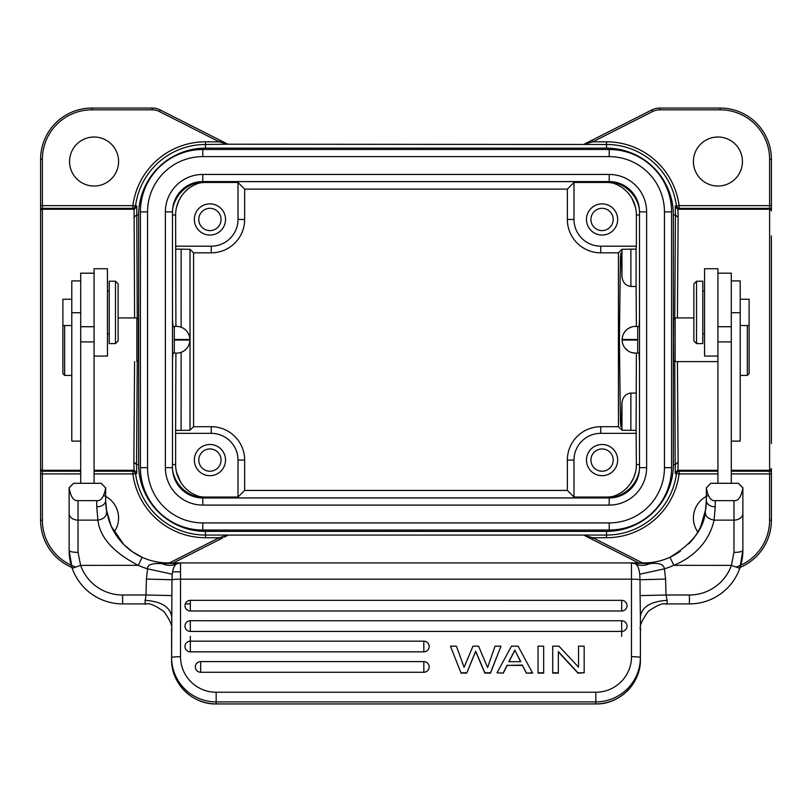 <?xml version="1.0" encoding="UTF-8"?>
<svg xmlns="http://www.w3.org/2000/svg" width="812" height="812" viewBox="0 0 812 812"><rect width="100%" height="100%" fill="white"/><g stroke="black" fill="none" stroke-linecap="round" stroke-linejoin="round"><path stroke-width="1.22" d="M171.89 595.592L171.992 579.738L146.404 579.068L146.008 595.003L171.89 595.592L171.606 659.527A44.558 44.396 -0 0 0 216.175 703.913L595.825 703.913L595.825 701.893L216.175 701.893A44.558 44.396 180 0 1 171.606 657.507A8.912 0.782 0 0 1 180.518 656.725A35.647 35.515 180 0 0 216.175 692.24L216.175 703.913M503.288 673.118L497.005 672.803L511.509 646.169L518.107 646.169L532.611 673.118L526.328 673.118L522.42 665.414L507.195 665.414L503.288 673.118L497.005 672.803M543.664 673.118L538.031 673.118L538.031 646.169L543.664 646.169L543.664 673.118M578.54 667.139L578.54 646.169L584.173 646.169L584.173 672.803L577.951 672.803L558.351 651.589L558.351 673.118L552.718 673.118L552.718 646.169L558.94 646.169L578.54 667.139L578.54 646.474M558.351 651.904L577.951 673.118L584.173 672.803M423.823 672.265L423.823 661.607A5.349 5.329 -0 0 1 429.172 666.936A5.349 5.329 -0 0 1 423.823 672.265L200.676 672.265A5.349 5.329 -0 0 1 195.337 666.936A5.349 5.329 -0 0 1 200.676 661.607L200.676 672.265M184.974 646.514A5.349 5.349 0 0 1 190.323 641.165A5.349 5.329 -0 0 0 184.974 646.514A5.349 5.329 -0 0 0 190.323 651.843L423.823 651.843A5.349 5.329 -0 0 0 429.172 646.514A5.349 5.329 -0 0 0 423.823 641.186L190.323 641.165L190.323 651.843M184.974 626.093A5.349 5.349 0 0 1 190.323 620.744L190.323 620.764A5.349 5.329 -0 0 0 184.974 626.093A5.349 5.329 -0 0 0 190.323 631.421L621.677 631.421A5.349 5.329 -0 0 0 627.026 626.093A5.349 5.329 -0 0 0 621.677 620.764L190.323 620.744L190.323 631.421M184.974 605.671A5.349 5.349 0 0 1 190.323 600.332L190.323 600.352A5.349 5.329 -0 0 0 184.974 605.671A5.349 5.329 -0 0 0 190.323 611L621.677 611A5.349 5.329 -0 0 0 627.026 605.671A5.349 5.329 -0 0 0 621.677 600.352L190.323 600.332L190.323 611M450.558 646.474L461.074 673.118L450.558 646.474M450.558 646.169L456.415 646.169L464.088 667.322L472.96 646.169L478.593 646.169L487.565 667.545L495.066 646.169L500.994 646.169L490.478 672.803L484.845 672.803L475.68 651.194L466.707 673.118L461.074 673.118M466.707 673.118L475.68 651.508L484.845 673.118L490.478 673.118L500.994 646.169M177.402 563.487L168.043 563.487L168.043 562.919L643.957 562.919L168.043 562.919A62.382 62.382 0 0 1 142.08 557.265L132.468 551.784L123.891 544.608L111.142 526.115L106.676 511.763C106.707 516.28 103.784 519.071 97.907 520.127C99.906 537.341 113.315 552.404 138.131 565.314L138.375 565.365A71.294 71.294 0 0 0 147.591 568.836L172.286 574.236C172.814 568.918 174.204 565.467 176.488 563.883L180.518 562.919L162.177 563.66C151.986 563.031 147.124 564.756 147.591 568.836L146.404 579.068M595.825 703.913L595.825 703.913A44.558 44.396 -0 0 0 640.394 659.527L640.394 657.507A44.558 44.396 180 0 1 595.825 701.893L595.825 692.24A35.647 35.515 180 0 0 631.482 656.725L631.482 579.189L180.518 579.189A8.912 0.782 180 0 0 171.992 579.738L172.286 574.236M162.177 563.66C167.17 565.842 171.941 565.923 176.488 563.883A8.912 8.912 -90.2 0 1 180.518 562.919L180.518 656.725M176.336 563.954L176.488 563.883A8.912 8.912 -90.2 0 1 180.518 562.919L176.336 563.954M106.676 511.763L105.661 500.537L105.661 487.748L105.661 500.537L106.778 512.281M138.375 565.365L142.08 557.265A62.382 62.382 0 0 1 111.234 526.308L106.281 509.286M106.159 508.444L105.733 503.541M105.661 500.913L105.661 500.537A8.912 6.263 0 0 1 96.75 506.8L96.75 500.639C101.074 501.197 104.037 496.954 105.651 487.9L101.206 483.292L73.841 483.292M710.794 483.292L706.349 487.9L710.794 483.292L738.412 483.292L742.878 487.748L742.878 529.992L742.878 503.562M706.338 500.842L705.323 511.763C705.232 516.229 708.155 519.01 714.093 520.127L733.967 520.127L733.967 500.639L715.25 500.639C710.926 501.197 707.962 496.954 706.349 487.9M733.967 500.639C738.301 501.197 741.265 496.954 742.868 487.9L738.412 483.292M742.868 487.9L742.878 513.367L742.878 487.748M733.967 552.383L733.967 520.127A8.912 6.75 0 0 0 742.878 513.367L742.878 550.445L739.793 568.349L731.399 565.365L733.967 552.383A8.912 1.939 0 0 0 742.878 550.445L739.793 568.349A53.47 53.47 0 0 1 689.408 603.915A53.47 53.47 0 0 0 742.878 550.445L742.878 529.992M185.278 603.915L190.323 603.915L185.278 603.915M145.175 603.915L122.592 603.915A53.47 53.47 0 0 1 72.207 568.349L69.121 550.445A53.47 53.47 0 0 0 122.592 603.915L122.592 595.003A44.558 44.558 0 0 1 80.601 565.365L72.207 568.349L69.121 550.445A53.47 53.47 0 0 0 122.592 603.915M739.793 568.349A53.47 53.47 0 0 1 689.408 603.915L666.459 603.915L667.129 603.915L667.129 600.342C651.011 601.367 642.089 606.706 640.394 616.359L640.394 656.949M666.459 603.915C666.865 605.823 665.667 598.992 648.209 611.446C635.086 629.665 642.475 630.274 640.394 629.97L640.394 630.65M631.482 656.725A8.912 0.782 -0 0 1 640.394 657.507L640.394 630.356M640.394 616.359L640.11 595.592L665.992 595.003L665.596 579.068L640.008 579.738L640.11 595.592M673.899 565.325L669.92 557.265C692.057 543.918 703.862 528.754 705.323 511.763L706.338 500.537A8.912 6.263 0 0 0 715.25 506.8L714.093 520.127C710.733 534.986 700.756 553.946 673.899 565.325L731.399 565.365A44.558 44.558 0 0 1 689.408 595.003L665.992 595.003L667.129 600.342M673.625 565.365A71.294 71.294 0 0 1 664.409 568.836C663.79 564.34 658.928 562.614 649.823 563.66L631.482 562.919L631.482 579.189A8.912 0.782 180 0 1 640.008 579.738L639.714 574.236L664.409 568.836L665.596 579.068M631.482 562.919A8.912 8.912 93.3 0 1 635.512 563.883L631.482 562.919L643.957 563.487L643.957 562.919A62.382 62.382 0 0 0 669.92 557.265A62.382 62.382 0 0 1 643.957 562.919A62.382 62.382 0 0 0 669.92 557.265M639.714 574.236C639.105 568.755 637.704 565.304 635.512 563.883L635.512 563.883C639.846 565.923 644.616 565.852 649.823 563.66M634.598 563.487L635.512 563.883M700.766 526.308A62.382 62.382 0 0 1 688.88 543.817A62.382 62.382 0 0 0 700.766 526.308L705.719 509.337M705.821 508.556L706.247 503.947M706.338 487.748L706.338 500.537L706.338 487.748M680.456 551.125A62.382 62.382 0 0 1 670.103 557.174A62.382 62.382 0 0 0 680.456 551.125M171.606 657.294L171.606 629.97C169.586 630.274 176.762 629.523 163.922 611.578C146.15 598.84 145.165 605.894 145.541 603.915M144.871 603.915L146.008 595.003L122.592 595.003M69.121 529.992L69.121 550.445A8.912 1.939 0 0 0 78.033 552.383L80.601 565.365L138.131 565.314M96.75 500.639L78.033 500.639C73.699 501.197 70.735 496.954 69.132 487.9L69.121 550.445M69.132 487.9L73.587 483.292L69.121 487.748M105.651 487.9L101.185 483.292M78.033 500.639L78.033 520.127L97.907 520.127L96.75 506.8M94.07 483.292L94.07 268.731L107.438 268.731L107.438 356.062L94.07 356.062M94.07 273.187L80.703 273.187L80.703 483.292M80.703 430.299L80.703 425.579M80.703 453.563L80.703 446.651M109.224 281.206L109.224 343.588L115.466 343.588L115.466 281.206L109.224 281.206M115.466 343.588L118.136 340.918L118.136 283.875L115.466 281.206M80.703 280.911L71.791 280.911L71.791 441.109L80.703 441.109M136.852 317.939L136.852 361.604L138.304 360.152L138.304 319.39L136.852 317.939L118.136 317.939M205.477 148.16L606.523 148.16L606.523 144.485L227.766 144.201L205.477 144.485L205.477 148.16A66.838 66.838 0 0 0 138.639 214.997L138.639 464.545A66.838 66.838 0 0 0 205.477 531.383L205.477 535.057L227.756 535.057L226.345 536.103L227.746 535.392M134.589 361.604L133.868 462.058L136.548 464.545L137.269 361.188M137.269 318.345L136.751 205.984L135.543 205.984L134.66 207.649A2.669 2.669 90 0 1 132.894 208.319L132.884 205.639L135.543 205.984A70.512 70.512 0 0 1 205.477 144.485L205.477 141.816L219.189 141.816L219.991 140.222L227.756 144.15L219.189 141.816L159.446 111.569A16.037 16.037 0 0 0 152.199 109.833L91.847 109.833A49.461 49.461 0 0 0 42.386 159.294L42.386 208.319L134.102 208.319L134.589 317.939M606.523 148.16A66.838 66.838 0 0 1 673.361 214.997L673.361 464.545A66.838 66.838 0 0 1 606.523 531.383L205.477 531.383M677.411 317.939L678.132 217.474L675.452 214.997L675.249 205.984L679.106 205.639A73.181 73.181 0 0 0 606.523 141.816L606.523 144.485A70.512 70.512 0 0 1 676.457 205.984L677.34 207.649L679.106 208.319L679.106 205.639L771.4 205.639L771.4 211.008A1.786 1.766 180 0 0 769.614 209.242L769.614 208.319A1.786 1.786 0 0 1 771.4 210.095M678.132 217.474L677.898 208.319L769.614 208.319L769.614 159.294A49.461 49.461 0 0 0 720.153 109.833L659.801 109.833A16.037 16.037 0 0 0 652.554 111.569L592.811 141.816L584.244 144.15L592.009 140.222L592.811 141.816L606.523 141.816M592.009 140.222L651.742 109.975A17.823 17.823 0 0 1 659.801 108.057L720.153 108.057A51.247 51.247 0 0 1 771.4 159.294L771.4 205.639L771.4 159.294L769.614 159.294M222.782 537.909L219.991 539.32L219.189 537.727L227.756 535.088L606.523 535.057L606.523 531.383M132.894 208.319L42.386 208.319A1.786 1.786 0 0 0 40.6 210.095L40.6 159.294A51.247 51.247 0 0 1 91.847 108.057L152.199 108.057A17.823 17.823 0 0 1 160.258 109.975L219.991 140.222M42.386 208.319L42.386 209.242A1.786 1.766 180 0 0 40.6 211.008L40.6 520.238L42.386 520.238A49.461 49.461 0 0 0 75.861 567.05M224.376 537.097L226.345 536.103M219.991 539.32L173.382 562.919M717.93 470.3L677.908 470.3L677.898 471.224L717.93 471.224L679.106 471.224L679.116 473.893L676.457 473.558A70.512 70.512 0 0 1 606.523 535.057L606.523 537.727L592.811 537.727L584.244 535.392M679.106 471.224A2.669 2.669 -90 0 0 677.34 471.894L676.457 473.558L675.249 473.558L674.731 361.188M420.261 530.043L420.261 531.383M420.261 148.16L420.261 149.499M673.361 214.997L675.452 214.997L674.731 318.345M673.513 339.771L673.696 360.152L675.148 361.604L675.148 317.939L673.696 319.39L673.513 339.771M675.249 472.635L677.908 470.3L678.132 462.058L677.411 361.604M771.4 520.238A51.247 51.247 0 0 1 738.768 567.984A51.247 51.247 0 0 0 771.4 520.238L771.4 473.903L769.614 473.903L769.614 520.238L771.4 520.238L771.4 469.437A1.786 1.786 0 0 1 769.614 471.224L731.297 471.224L769.614 471.224L769.614 209.242L677.908 209.242L675.249 206.908M708.216 495.513A24.512 24.512 0 0 0 697.812 532.012M731.297 473.893L769.614 473.893L769.614 471.224A1.786 1.786 0 0 0 771.4 469.437L771.4 468.534A1.786 1.766 180 0 1 769.614 470.3L731.297 470.3M717.93 186.039A24.512 24.512 0 0 0 742.432 161.527A24.512 24.512 0 0 0 717.93 137.015A24.512 24.512 0 0 0 693.418 161.527A24.512 24.512 0 0 0 717.93 186.039M638.618 562.919L585.564 536.052M771.4 443.596L771.4 235.947M622.449 336.818L622.165 340.807M623.048 344.674L624.103 346.775M625.047 348.125L627.981 350.835M631.574 352.55L635.491 353.139A13.368 13.368 0 0 1 622.124 340.035L622.124 339.497A13.368 13.368 0 0 1 635.491 326.404L638.963 326.627M636.385 353.139L636.09 430.39L621.972 430.238L618.429 426.706L600.728 426.706A33.383 33.383 0 0 0 567.355 460.089L567.355 490.418L244.645 490.418L238.007 497.056L238.007 460.089A26.735 26.735 0 0 0 211.272 433.344L175.615 433.344L175.625 465.306M630.883 286.463L636.09 286.463L636.09 249.152L630.883 249.152L630.883 286.463C625.798 285.865 622.834 282.637 621.972 276.79L621.383 257.049L620.926 252.867L620.419 257.83L619.404 339.771L620.419 421.712L620.926 426.665L621.383 422.494L621.972 402.752C622.824 396.906 625.798 393.678 630.883 393.069L636.09 393.069M631.929 326.881L628.62 328.302M625.788 330.565L623.687 333.488M636.09 286.463L636.385 326.404M182.467 327.804L181.127 327.226L181.127 249.152L190.028 249.304L193.571 252.836L211.272 252.836A33.383 33.383 0 0 0 244.645 219.453L244.645 189.125L567.355 189.125L567.355 219.453A33.383 33.383 0 0 0 600.728 252.836L618.429 252.836L618.429 426.706M618.429 252.836L621.972 249.304L630.883 249.152M636.09 430.39L636.385 464.545A33.424 33.424 0 0 1 613.09 496.386A32.521 32.521 0 0 1 606.523 497.056L573.993 497.056L567.355 490.418M573.993 497.056L573.993 460.089A26.735 26.735 0 0 1 600.728 433.344L636.385 433.344M638.963 352.915L635.491 353.139M639.044 352.915L639.298 360.223M622.124 340.035L637.714 340.066M637.714 339.467L622.124 339.497M639.501 319.268L639.044 326.627M636.09 249.152L636.385 246.188L600.728 246.188A26.735 26.735 0 0 1 573.993 219.453L573.993 182.477L606.523 182.477A32.521 32.521 0 0 1 613.09 183.147A33.424 33.424 0 0 1 636.385 214.997L636.375 214.236M193.571 252.836L193.571 426.706L211.272 426.706A33.383 33.383 0 0 1 244.645 460.089L244.645 490.418M602.068 444.489A15.601 15.601 0 0 0 586.467 460.089A15.601 15.601 0 0 0 602.068 475.68A15.601 15.601 0 0 0 617.668 460.089A15.601 15.601 0 0 0 602.068 444.489M615.445 495.543L617.587 494.589M618.419 494.173L619.251 493.726M619.515 493.574L621.271 492.498M621.413 492.407L622.865 491.392M622.885 491.372L625.616 489.108M625.819 488.915L626.529 488.235M626.813 487.951L627.899 486.784M627.96 486.723L628.894 485.627M629.787 484.47L630.609 483.313M630.691 483.191L633.705 477.649L635.502 472.137M635.745 471.041L635.938 469.935M636.111 468.808L636.232 467.692M636.314 466.595L636.364 465.54M636.375 465.306L636.385 464.545L639.501 464.545M173.037 326.627L176.508 326.404A13.368 13.368 0 0 1 189.876 339.497L189.876 340.035A13.368 13.368 0 0 1 176.508 353.139L173.037 352.915M172.956 352.915L172.499 360.223M175.615 433.344L175.91 353.139M183.908 328.627L185.309 329.702M187.572 332.26L188.303 333.468M189.206 335.589L189.45 336.412M189.48 336.533L189.673 337.416M189.795 338.269L189.866 339.071M174.286 339.467L189.876 339.497L189.856 340.563M189.846 340.675L189.693 341.964M189.551 342.725L189.358 343.466M189.338 343.537L189.044 344.41M188.983 344.572L188.658 345.354M188.14 346.369L187.44 347.465M185.278 349.86L183.898 350.906M182.467 351.738L181.137 352.306L181.117 430.39L190.028 430.238L193.571 426.706M175.91 326.404L175.615 214.997A33.424 33.424 0 0 1 198.91 183.147A32.521 32.521 0 0 1 205.477 182.477L238.007 182.477L244.645 189.125M172.499 319.268L172.956 326.627M181.127 249.152L175.91 249.152M238.007 182.477L238.007 219.453A26.735 26.735 0 0 1 211.272 246.188L175.615 246.188M196.555 183.999L194.413 184.943M193.581 185.369L192.748 185.816M192.485 185.968L190.729 187.044M190.587 187.136L189.135 188.151M189.115 188.161L186.384 190.434M186.181 190.617L185.471 191.297M185.187 191.591L184.101 192.759M184.04 192.82L183.106 193.916M182.213 195.073L181.391 196.23M181.309 196.342L178.802 200.767L176.498 207.395M176.255 208.501L176.062 209.608M175.889 210.724L175.768 211.851M175.686 212.947L175.636 214.003M175.625 214.236L175.615 214.997L172.499 214.997M609.203 181.583L202.797 181.583A30.298 30.298 0 0 0 172.499 211.881L172.499 467.661A30.298 30.298 0 0 0 202.797 497.959L609.203 497.959A30.298 30.298 0 0 0 639.501 467.661L639.501 211.881A30.298 30.298 0 0 0 609.203 181.583L609.203 174.448A37.433 37.433 0 0 1 646.626 211.881L639.501 211.881A30.298 30.298 0 0 0 609.203 181.583M202.797 149.499L609.203 149.499A62.382 62.382 0 0 1 671.585 211.881L671.585 467.661A62.382 62.382 0 0 1 609.203 530.043L202.797 530.043A62.382 62.382 0 0 1 140.415 467.661L140.415 211.881A62.382 62.382 0 0 1 202.797 149.499L202.797 156.625L609.203 156.625A55.257 55.257 0 0 1 664.449 211.881L664.449 467.661A55.257 55.257 0 0 1 609.203 522.918L202.797 522.918A55.257 55.257 0 0 1 147.551 467.661L147.551 211.881A55.257 55.257 0 0 1 202.797 156.625M391.739 531.383L391.739 530.043M391.739 149.499L391.739 148.16M138.639 464.545L136.548 464.545L136.751 473.548L135.543 473.558A70.512 70.512 0 0 0 205.477 535.057L205.477 537.727A73.181 73.181 0 0 1 132.894 473.893L135.543 473.558L134.66 471.894L132.894 471.224L132.894 473.893L94.07 473.893M73.232 567.984A51.247 51.247 0 0 1 40.6 520.238A51.247 51.247 0 0 0 73.232 567.984M80.703 471.224L42.386 471.224A1.786 1.786 0 0 1 40.6 469.437A1.786 1.786 0 0 0 42.386 471.224L42.386 520.238M94.07 186.039A24.512 24.512 0 0 0 118.582 161.527A24.512 24.512 0 0 0 94.07 137.015A24.512 24.512 0 0 0 69.568 161.527A24.512 24.512 0 0 0 94.07 186.039M114.187 532.022A24.512 24.512 0 0 0 103.784 495.513M133.868 462.058L134.102 471.224L94.07 471.224M615.445 183.999L617.587 184.943M618.419 185.369L619.251 185.816M619.515 185.968L621.271 187.044M621.413 187.136L622.865 188.151M622.875 188.161L625.616 190.434M625.819 190.617L626.519 191.297M626.813 191.591L627.899 192.759M627.95 192.809L628.894 193.916M629.787 195.073L630.609 196.23M630.691 196.342L632.03 198.504M632.03 198.514L635.502 207.395M635.745 208.501L635.938 209.608M636.111 210.724L636.232 211.851M636.314 212.947L636.364 214.003M636.385 246.188L636.385 214.997L639.501 214.997M602.068 203.863A15.601 15.601 0 0 0 586.467 219.453A15.601 15.601 0 0 0 602.068 235.054A15.601 15.601 0 0 0 617.668 219.453A15.601 15.601 0 0 0 602.068 203.863M567.355 189.125L573.993 182.477M209.932 203.863A15.601 15.601 0 0 0 194.332 219.453A15.601 15.601 0 0 0 209.932 235.054A15.601 15.601 0 0 0 225.533 219.453A15.601 15.601 0 0 0 209.932 203.863M209.932 208.319A11.145 11.145 0 0 0 198.788 219.453A11.145 11.145 0 0 0 209.932 230.598A11.145 11.145 0 0 0 221.067 219.453A11.145 11.145 0 0 0 209.932 208.319M602.068 208.319A11.145 11.145 0 0 0 590.933 219.453A11.145 11.145 0 0 0 602.068 230.598A11.145 11.145 0 0 0 613.212 219.453A11.145 11.145 0 0 0 602.068 208.319M181.117 430.39L175.91 430.39M238.007 497.056L205.477 497.056A32.521 32.521 0 0 1 198.91 496.386A33.424 33.424 0 0 1 175.615 464.545L172.499 464.545M196.555 495.543L194.413 494.589M193.581 494.173L192.748 493.726M192.485 493.574L190.729 492.498M190.587 492.407L189.135 491.392M189.125 491.372L186.384 489.108M186.181 488.915L185.481 488.235M185.187 487.951L184.101 486.784M184.05 486.733L183.106 485.627M182.213 484.47L181.391 483.313M181.309 483.201L180.64 482.166M180.64 482.145L176.498 472.137M176.255 471.041L176.062 469.935M175.889 468.808L175.768 467.692M175.686 466.595L175.636 465.54M209.932 444.489A15.601 15.601 0 0 0 194.332 460.089A15.601 15.601 0 0 0 209.932 475.68A15.601 15.601 0 0 0 225.533 460.089A15.601 15.601 0 0 0 209.932 444.489M209.932 448.945A11.145 11.145 0 0 0 198.788 460.089A11.145 11.145 0 0 0 209.932 471.224A11.145 11.145 0 0 0 221.067 460.089A11.145 11.145 0 0 0 209.932 448.945M174.286 340.055L189.876 340.035M172.499 326.627L174.286 326.627L174.286 352.915L172.499 352.915M602.068 448.945A11.145 11.145 0 0 0 590.933 460.089A11.145 11.145 0 0 0 602.068 471.224A11.145 11.145 0 0 0 613.212 460.089A11.145 11.145 0 0 0 602.068 448.945M639.501 352.915L637.714 352.915L637.714 326.627L639.501 326.627M642.566 562.919L592.811 537.727L592.009 539.32M731.297 483.292L731.297 273.187L717.93 273.187M717.93 356.062L704.562 356.062L704.562 268.731L717.93 268.731L717.93 483.292M702.776 343.588L702.776 281.206L696.534 281.206L696.534 343.588L702.776 343.588M696.534 281.206L693.864 283.875L693.864 340.918L696.534 343.588M731.297 441.109L740.209 441.109L740.209 280.911L731.297 280.911M740.209 375.418L747.334 375.418L749.121 373.632L749.121 299.252L740.209 299.252M747.334 375.418L747.334 325.541M40.6 444.042L40.6 235.5L40.6 444.042M71.791 299.252L62.879 299.252L62.879 373.632L64.666 375.418L71.791 375.418M64.666 325.541L64.666 375.418M190.323 641.206L190.323 636.354M532.611 672.803L526.328 673.118M526.328 672.803L522.42 665.414M522.42 665.099L507.195 665.414M507.195 665.099L503.288 672.803M514.818 650.148L508.86 661.699L520.746 661.699L514.818 650.148L520.593 661.699M509.022 661.699L514.818 650.453M543.664 672.803L538.031 672.803M558.351 672.803L552.718 672.803M466.707 672.803L461.074 672.803M216.175 692.24L595.825 692.24M142.08 557.265A62.382 62.382 0 0 1 111.234 526.308M172.651 571.831L180.518 571.831M715.25 500.639L715.25 506.8M689.408 603.915L689.408 595.003M171.606 616.359C169.911 606.706 160.999 601.367 144.871 600.342M78.033 552.383L78.033 520.127A8.912 6.75 180 0 1 69.121 513.367M94.07 341.913L80.703 341.913M94.07 326.718L80.703 326.718M71.791 312.732L80.703 312.732M138.639 214.997L136.548 214.997L133.868 217.474M675.249 205.984A2.669 2.669 -90 0 0 677.898 208.319M152.199 109.833L152.199 108.057A17.823 17.823 0 0 1 160.258 109.975L159.446 111.569M42.386 159.294L40.6 159.294A51.247 51.247 0 0 1 91.847 108.057L91.847 109.833M606.523 537.727A73.181 73.181 0 0 0 679.106 473.893M673.361 464.545L675.452 464.545L678.132 462.058M717.93 473.893L679.116 473.893M769.614 520.238A49.461 49.461 0 0 1 736.139 567.05M720.153 109.833L720.153 108.057M659.801 108.057L659.801 109.833M652.554 111.569L651.742 109.975M621.972 276.79L621.972 249.304M621.972 430.238L621.972 402.752M600.728 426.706L600.728 433.344M630.883 393.069L630.873 430.39M600.728 246.188L600.728 252.836M573.993 460.089L567.355 460.089M606.523 497.959L606.523 497.918A33.373 33.373 0 0 0 639.369 470.463M172.631 470.463A33.373 33.373 0 0 0 205.477 497.918L606.523 497.918L606.523 497.056M205.477 497.056L205.477 497.959M190.028 249.304L190.028 430.238M211.272 252.836L211.272 246.188M205.477 181.583L205.477 181.624A33.373 33.373 0 0 0 172.631 209.08M639.369 209.08A33.373 33.373 0 0 0 606.523 181.624L205.477 181.624L205.477 182.477M606.523 182.477L606.523 181.583M165.374 211.881A37.433 37.433 0 0 1 202.797 174.448L202.797 181.583A30.298 30.298 0 0 0 172.499 211.881L165.374 211.881L165.374 467.661A37.433 37.433 0 0 0 202.797 505.094L609.203 505.094A37.433 37.433 0 0 0 646.626 467.661L646.626 211.881M165.374 467.661L172.499 467.661A30.298 30.298 0 0 0 202.797 497.959L202.797 505.094M609.203 505.094L609.203 497.959A30.298 30.298 0 0 0 639.501 467.661L646.626 467.661M202.797 174.448L609.203 174.448M609.203 156.625L609.203 149.499M147.551 211.881L140.415 211.881M140.415 467.661L147.551 467.661M202.797 522.918L202.797 530.043M609.203 530.043L609.203 522.918M664.449 467.661L671.585 467.661M671.585 211.881L664.449 211.881M136.751 473.548A2.669 2.669 90 0 0 134.102 471.224M169.434 562.919L219.189 537.727L205.477 537.727M80.703 473.893L40.6 473.903M136.751 206.908L134.092 209.242L42.386 209.242L42.386 471.224M80.703 470.3L42.386 470.3A1.786 1.766 180 0 1 40.6 468.534M40.6 205.639L132.884 205.639M205.477 141.816A73.181 73.181 0 0 0 132.894 205.649M134.102 208.319A2.669 2.669 90 0 0 136.751 205.984M136.751 472.635L134.092 470.3L94.07 470.3M567.355 219.453L573.993 219.453M238.007 219.453L244.645 219.453M211.272 433.344L211.272 426.706M244.645 460.089L238.007 460.089M677.898 471.224A2.669 2.669 -90 0 0 675.249 473.558M731.297 341.913L717.93 341.913M731.297 326.718L717.93 326.718M740.209 312.732L731.297 312.732M621.677 630.589L621.677 636.354M423.823 651.843L423.823 641.165A5.349 5.349 0 0 1 429.172 646.514M621.677 631.421L621.677 620.744A5.349 5.349 0 0 1 627.026 626.093M621.677 611L621.677 600.332A5.349 5.349 0 0 1 627.026 605.671M178.264 563.213L178.985 563.051M179.381 562.99L180.416 562.919M640.394 659.527C641.003 683.268 619.637 704.562 595.825 703.943L216.175 703.943C192.363 704.562 170.997 683.268 171.606 659.527M110.777 525.283L110.432 524.451M109.62 522.41L108.778 520.015M108.778 519.995L106.301 509.459M123.891 544.608L132.468 551.784M111.142 526.115L108.686 519.741M107.438 291.011L109.224 291.011M107.438 333.783L109.224 333.783M222.569 141.532L224.437 142.476M226.436 143.48L227.756 144.15M589.431 538.011L587.563 537.067M693.864 317.939L675.148 317.939M717.93 361.604L675.148 361.604M704.562 333.783L702.776 333.783M704.562 291.011L702.776 291.011M749.121 325.541L740.209 325.541M62.879 325.541L71.791 325.541M200.676 661.648L200.006 661.648M195.337 666.936A5.349 5.349 0 0 1 200.676 661.587L423.823 661.587A5.349 5.349 0 0 1 429.172 666.936"/></g></svg>
